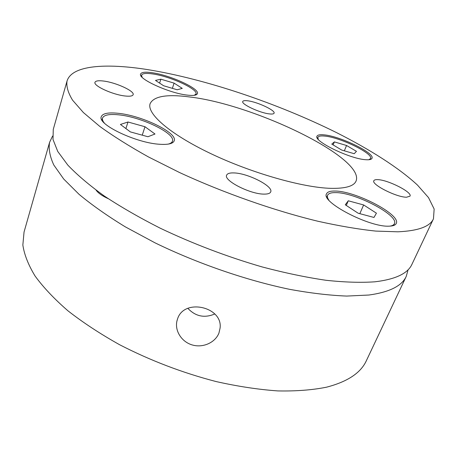 <?xml version="1.0" encoding="UTF-8"?>
<svg xmlns="http://www.w3.org/2000/svg" width="457" height="457" viewBox="0 0 457 457"><rect width="100%" height="100%" fill="white"/><g stroke="black" fill="none" stroke-linecap="round" stroke-linejoin="round"><path stroke-width="0.69" d="M218.932 333.102C215.281 342.482 203.176 348.097 192.448 345.012C181.669 342.019 174.631 330.885 176.928 321.048L177.584 318.837C184.051 297.964 222.907 306.796 220.091 328.046L218.932 333.102M49.613 142.241L24.05 232.03L22.85 245.015C24.261 254.572 28.317 264.883 35.023 275.954C43.318 287.339 54.286 298.952 67.939 310.8C83.043 322.596 100.254 333.896 119.563 344.704C150.262 360.522 182.429 372.803 216.064 381.549C237.829 386.428 258.422 389.547 277.833 390.918C296.222 391.278 312.479 390.027 326.612 387.165C347.588 381.692 360.836 372.866 366.36 360.699L406.273 276.302C401.989 285.916 389.541 292.16 368.925 295.028L346.68 296.073C329.554 295.399 310.492 293.143 289.481 289.304C246.283 280.318 197.413 263.483 154.974 242.816L125.298 226.849C107.338 215.875 91.92 205.033 79.05 194.322L63.7 179.018L53.817 165.028C49.836 156.46 48.436 148.862 49.613 142.241L52.572 136.083M187.856 308.349C195.522 316.444 204.49 318.318 214.767 313.982M67.025 81.066L53.263 129.405L53.012 139.482L57.748 151.45L67.819 165.103C77.193 174.94 89.355 185.245 104.305 196.019C120.757 206.895 139.351 217.601 160.081 228.123C192.945 243.775 226.98 256.714 262.181 266.945C284.865 272.926 306.144 277.37 326.012 280.284C344.709 282.289 361.036 282.792 375.003 281.798C395.556 279.324 407.878 273.469 411.98 264.237L433.464 218.806C430.094 226.541 418.258 230.876 397.956 231.808L375.843 231.093C358.671 229.294 339.402 226.021 318.043 221.279C274.011 210.608 223.593 192.9 179.418 172.472L148.451 156.934C129.634 146.44 113.405 136.26 99.763 126.389L83.374 112.531L72.583 100.197C68.076 92.811 66.225 86.436 67.025 81.066C71.8 65.208 105.744 63.009 147.457 69.578C205.536 78.958 277.199 103.225 336.358 132.524C369.816 149.41 398.79 167.73 417.481 185.091L428.517 197.613L434.15 209.038L433.464 218.806M189.764 96.981C253.955 104.413 365.172 157.722 356.072 181.041C353.895 186.193 345.486 188.627 330.834 188.341C302.78 187.638 251.27 173.014 210.397 153.432C169.421 133.855 146.52 113.462 150.13 103.636C153.798 96.187 167.011 93.971 189.764 96.981M335.027 191.055C355.335 190.883 401.292 214.739 396.242 223.473C395.454 225.147 393.117 226.044 389.227 226.158C369.41 227.489 320.448 201.777 326.544 193.814C327.458 191.854 330.285 190.935 335.027 191.055M324.019 134.855C339.997 136.095 375.203 153.112 371.987 158.333C371.444 159.499 369.422 159.961 365.908 159.722C350.239 159.065 313.148 141.013 317.021 136.192C317.632 134.895 319.969 134.444 324.019 134.855M152.381 72.766C170.552 75.285 199.903 88.772 197.401 93.656C196.687 95.382 193.151 95.844 186.793 95.056C168.81 93.005 137.643 78.695 140.602 74.028C141.459 72.155 145.389 71.738 152.381 72.766M117.7 113.25C141.493 115.335 177.853 132.798 174.208 140.802C173.089 143.652 168.279 144.806 159.784 144.275C136.255 143.087 96.998 124.304 101.294 116.638C102.665 113.445 108.138 112.319 117.7 113.25M377.659 179.647C387.742 179.744 412.562 192.271 410.02 196.133L406.587 197.213C396.647 197.401 370.998 184.377 373.855 180.726C374.243 179.915 375.511 179.555 377.659 179.647M247.797 100.808C257.428 101.934 275.708 110.497 274.08 113.193C273.726 113.993 272.155 114.227 269.362 113.902C259.81 112.942 240.948 104.087 242.753 101.488C243.135 100.643 244.821 100.42 247.797 100.808M103.779 81.072C116.164 82.586 134.832 91.194 133.136 94.702C132.57 96.107 129.822 96.53 124.892 95.97C112.571 94.668 93.119 85.722 94.987 82.289C95.633 80.803 98.563 80.403 103.779 81.072M233.99 172.929C247.911 173.192 273.663 186.353 270.693 191.906C270.041 193.425 267.819 194.162 264.026 194.111C250.247 194.271 223.364 180.486 226.649 175.151C227.369 173.5 229.814 172.757 233.99 172.929M408.101 269.716L406.273 276.302M96.113 190.175C98.215 193.117 102.242 195.944 108.189 198.652M168.102 144.138C170.512 143.538 171.952 142.567 172.415 141.219C175.934 133.518 141.036 116.746 118.226 114.787C109.074 113.913 103.842 115.004 102.528 118.066C102.117 119.454 102.728 121.122 104.362 123.07M144.989 126.738L127.989 122.002L120.431 124.453L130.359 131.902L147.931 136.734L154.992 134.015L144.989 126.738L142.247 135.169M125.909 128.56L127.989 122.002M194.305 95.296L195.984 93.999C198.401 89.298 170.233 76.342 152.815 73.954C146.12 72.977 142.367 73.388 141.544 75.188L142.127 77.284M174.1 83.128L160.875 79.187L155.483 80.421L163.617 85.75L177.19 89.772L182.269 88.378L174.1 83.128L172.369 88.344M159.596 83.117L160.875 79.187M389.992 226.129C392.352 225.758 393.82 224.958 394.391 223.724C399.269 215.338 355.175 192.408 335.701 192.62C331.176 192.523 328.474 193.408 327.595 195.288C327.081 196.527 327.48 198.104 328.789 200.023M363.635 204.953L348.285 200.789L345.281 204.787L358.168 213.23L373.975 217.452L376.431 213.179L363.635 204.953L359.819 213.67M346.286 205.444L348.285 200.789M368.805 159.744L370.536 158.59C373.643 153.569 339.871 137.226 324.55 136.066C320.677 135.678 318.443 136.112 317.849 137.363L318.249 139.362M346.56 145.486L334.364 141.899L331.782 144.109L341.733 150.067L354.221 153.706L356.466 151.336L346.56 145.486L344.327 150.827M333.119 144.915L334.364 141.899M177.213 319.94L176.939 320.985M172.415 141.219L171.758 143.144M102.528 118.066L101.928 120.042M195.984 93.999L195.642 95.005M141.544 75.188L141.219 76.216M394.391 223.724L393.574 225.524M327.595 195.288L326.841 197.087M370.536 158.59L370.124 159.544M317.849 137.363L317.466 138.322"/></g></svg>
